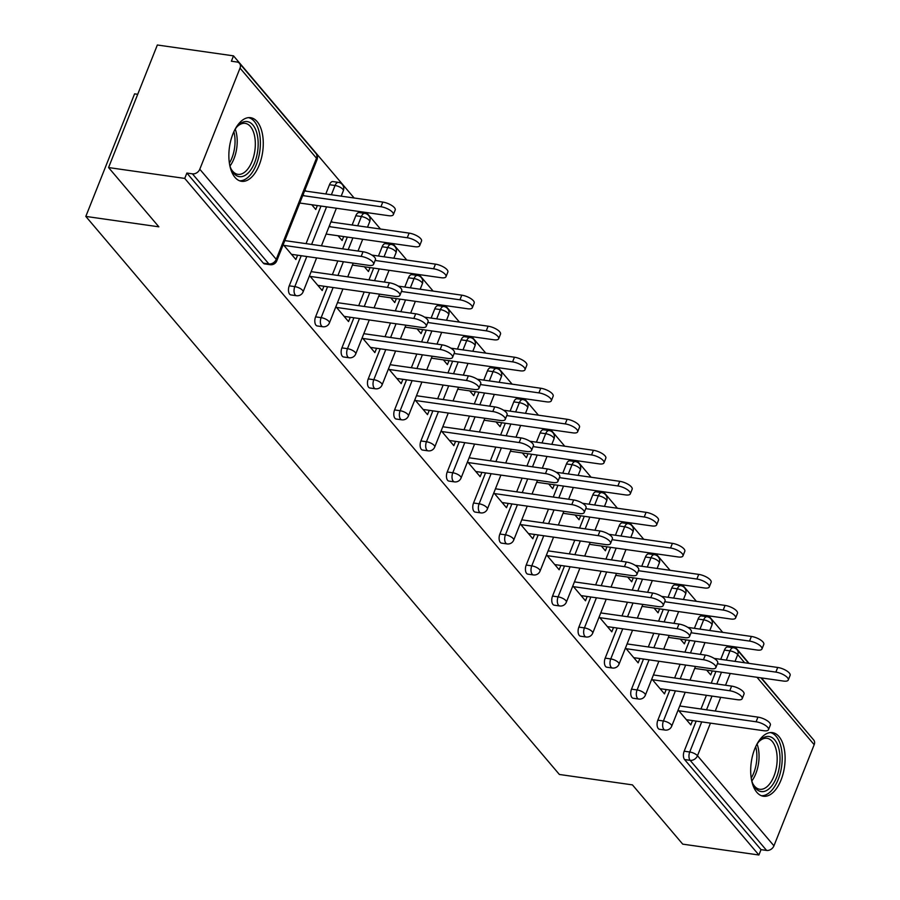 <?xml version="1.0" encoding="UTF-8"?>
<svg xmlns="http://www.w3.org/2000/svg" width="900" height="900" viewBox="0 0 900 900"><rect width="100%" height="100%" fill="white"/><g stroke="black" fill="none" stroke-linecap="round" stroke-linejoin="round"><path stroke-width="1.35" d="M778.995 736.56A32.13 16.774 98.1 0 0 772.436 732.623A32.13 16.774 98.1 0 0 752.659 755.28A32.13 16.774 98.1 0 0 756.81 792.304A32.13 16.774 98.1 0 0 763.369 796.241A32.13 16.774 98.1 0 0 783.146 773.584A32.13 16.774 98.1 0 0 778.995 736.56M257.153 121.624A32.13 16.774 98.1 0 0 250.605 117.686A32.13 16.774 98.1 0 0 230.828 140.344A32.13 16.774 98.1 0 0 234.979 177.368A32.13 16.774 98.1 0 0 241.537 181.305A32.13 16.774 98.1 0 0 261.304 158.648A32.13 16.774 98.1 0 0 257.153 121.624M137.722 94.297L134.584 93.859L85.815 216.416L559.384 774.472L632.43 784.879L682.717 844.144L758.891 855L184.736 178.414L108.562 167.558L157.343 45L233.505 55.856L231.379 61.211L236.947 62.01A6.176 4.781 -40.3 0 1 239.524 63.371L315.979 153.461A6.176 4.781 -40.3 0 1 316.485 158.209L240.03 68.108A6.176 4.781 -40.3 0 0 239.524 63.371M807.548 732.735L761.4 677.914M749.059 663.379L735.064 646.886M722.734 632.363L708.739 615.87M696.409 601.335L682.414 584.842M670.072 570.308L656.077 553.815M643.748 539.28L629.752 522.788M617.423 508.252L603.428 491.76M591.097 477.236L577.102 460.744M564.761 446.209L550.766 429.716M538.436 415.181L524.441 398.689M512.111 384.154L498.116 367.661M485.775 353.126L471.78 336.634M459.45 322.11L445.455 305.618M433.125 291.082L419.13 274.59M406.8 260.055L392.805 243.562M380.464 229.028L366.469 212.535M354.139 198L233.505 55.856M199.789 169.234L276.244 259.324A6.176 4.781 -40.3 0 1 268.886 263.936A6.176 3.229 98.1 0 0 270.146 264.701L264.589 263.903A6.176 3.229 -81.9 0 1 263.329 263.149L268.886 263.936L192.431 173.846A6.176 4.781 -40.3 0 0 199.789 169.234L240.03 68.108M263.329 263.149L186.874 173.059L184.736 178.414M192.431 173.846L186.874 173.059M760.972 677.857L813.679 739.957A6.176 4.781 139.7 0 1 814.185 744.694L773.944 845.82A6.176 4.781 139.7 0 1 766.597 850.433L761.029 849.645L758.891 855M85.815 216.416L158.861 226.822L108.562 167.558M283.23 244.609L295.875 259.515L297.596 255.206M311.749 204.739L315.787 209.498L317.363 205.537M303.142 194.591L304.155 195.795M306 191.149L304.988 189.945M698.085 619.065A6.176 3.229 -81.9 0 1 701.494 615.926L707.051 616.725A6.176 3.229 98.1 0 0 703.654 619.852L698.085 619.065L694.406 628.324M657.844 720.18L663.413 720.979A6.176 3.229 -81.9 0 0 663.806 729.315A6.176 3.229 98.1 0 0 665.077 730.069L659.509 729.281A6.176 3.229 -81.9 0 1 658.249 728.528A6.176 3.229 -81.9 0 1 657.844 720.18L669.825 690.075M674.64 677.981L680.096 664.268M684.911 652.174L689.591 640.406M761.029 849.645L684.574 759.544A6.176 3.229 -81.9 0 1 684.18 751.207L696.161 721.102M700.965 709.009L706.421 695.295M711.236 683.201L715.916 671.434M720.731 659.34L724.421 650.081A6.176 3.229 -81.9 0 1 727.819 646.954L733.387 647.741A6.176 3.229 98.1 0 0 729.979 650.88L724.421 650.081M651.825 678.96L664.47 693.877L666.191 689.558M680.344 639.09L684.383 643.849L685.957 639.889M645.435 557.01A6.176 3.229 -81.9 0 1 648.832 553.882L654.401 554.67A6.176 3.229 98.1 0 0 650.992 557.809L645.435 557.01L641.745 566.269M605.194 658.125L610.751 658.924A6.176 3.229 -81.9 0 0 611.156 667.271A6.176 3.229 98.1 0 0 612.416 668.025L606.847 667.226A6.176 3.229 -81.9 0 1 605.587 666.472A6.176 3.229 -81.9 0 1 605.194 658.125L617.175 628.02M621.979 615.938L627.446 602.212M632.25 590.13L636.941 578.363M599.164 616.916L611.82 631.822L613.53 627.502M627.683 577.046L631.721 581.794L633.296 577.845M592.774 494.966A6.176 3.229 -81.9 0 1 596.183 491.827L601.74 492.615A6.176 3.229 98.1 0 0 598.342 495.754L592.774 494.966L589.095 504.214M552.533 596.081L558.101 596.869A6.176 3.229 -81.9 0 0 558.495 605.216A6.176 3.229 98.1 0 0 559.755 605.97L554.197 605.183A6.176 3.229 -81.9 0 1 552.938 604.418A6.176 3.229 -81.9 0 1 552.533 596.081L564.514 565.976M569.329 553.882L574.785 540.169M579.6 528.075L584.28 516.308M546.514 554.861L559.159 569.767L560.88 565.459M575.033 514.991L579.071 519.75L580.646 515.79M540.124 432.911A6.176 3.229 -81.9 0 1 543.521 429.772L549.09 430.571A6.176 3.229 98.1 0 0 545.681 433.699L540.124 432.911L536.434 442.17M499.882 534.026L505.44 534.825A6.176 3.229 -81.9 0 0 505.845 543.161A6.176 3.229 98.1 0 0 507.105 543.926L501.536 543.127A6.176 3.229 -81.9 0 1 500.276 542.374A6.176 3.229 -81.9 0 1 499.882 534.026L511.864 503.921M516.668 491.839L522.135 478.114M526.939 466.031L531.619 454.264M493.853 492.817L506.509 507.724L508.219 503.404M522.371 452.936L526.41 457.695L527.985 453.735M487.463 370.856A6.176 3.229 -81.9 0 1 490.871 367.729L496.429 368.516A6.176 3.229 98.1 0 0 493.031 371.655L487.463 370.856L483.784 380.115M447.221 471.983L452.79 472.77A6.176 3.229 -81.9 0 0 453.184 481.118A6.176 3.229 98.1 0 0 454.444 481.871L448.886 481.084A6.176 3.229 -81.9 0 1 447.626 480.319A6.176 3.229 -81.9 0 1 447.221 471.983L459.202 441.877M464.017 429.784L469.474 416.07M474.289 403.976L478.969 392.209M441.202 430.762L453.848 445.669L455.569 441.36M469.721 390.892L473.76 395.651L475.335 391.691M434.801 308.812A6.176 3.229 -81.9 0 1 438.21 305.674L443.779 306.473A6.176 3.229 98.1 0 0 440.37 309.6L434.801 308.812L431.123 318.071M394.571 409.928L400.129 410.726A6.176 3.229 -81.9 0 0 400.534 419.062A6.176 3.229 98.1 0 0 401.794 419.827L396.225 419.029A6.176 3.229 -81.9 0 1 394.965 418.275A6.176 3.229 -81.9 0 1 394.571 409.928L406.541 379.822M411.356 367.74L416.812 354.015M421.627 341.921L426.308 330.154M388.541 368.719L401.197 383.625L402.907 379.305M417.06 328.838L421.099 333.596L422.674 329.636M382.151 246.757A6.176 3.229 -81.9 0 1 385.549 243.63L391.118 244.417A6.176 3.229 98.1 0 0 387.72 247.556L382.151 246.757L378.461 256.016M341.91 347.884L347.479 348.671A6.176 3.229 -81.9 0 0 347.873 357.019A6.176 3.229 98.1 0 0 349.132 357.772L343.575 356.974A6.176 3.229 -81.9 0 1 342.304 356.22A6.176 3.229 -81.9 0 1 341.91 347.884L353.891 317.779M358.706 305.685L364.162 291.96M368.978 279.877L373.657 268.11M335.891 306.664L348.536 321.57L350.257 317.261M364.41 266.794L368.449 271.553L370.024 267.593M329.49 184.714A6.176 3.229 -81.9 0 1 332.899 181.575L338.468 182.374A6.176 3.229 98.1 0 0 335.059 185.501L329.49 184.714L325.811 193.972M289.249 285.829L294.817 286.616A6.176 3.229 -81.9 0 0 295.223 294.964A6.176 3.229 98.1 0 0 296.483 295.718L290.914 294.93A6.176 3.229 -81.9 0 1 289.654 294.176A6.176 3.229 -81.9 0 1 289.249 285.829L301.23 255.724M306.045 243.63L320.996 206.055M332.336 222.165L331.312 220.972M338.074 235.766L342.113 240.525L343.688 236.565M329.468 225.619L330.48 226.811M309.555 275.636L322.211 290.543L323.921 286.234M355.826 215.73A6.176 3.229 -81.9 0 1 359.224 212.602L364.793 213.39A6.176 3.229 98.1 0 0 361.384 216.529L355.826 215.73L352.136 224.989M315.585 316.856L321.142 317.644A6.176 3.229 -81.9 0 0 321.548 325.991A6.176 3.229 98.1 0 0 322.808 326.745L317.239 325.957A6.176 3.229 -81.9 0 1 315.979 325.192A6.176 3.229 -81.9 0 1 315.585 316.856L327.566 286.751M332.37 274.657L337.838 260.944M342.641 248.85L347.321 237.083M390.735 297.81L394.774 302.569L396.349 298.62M362.216 337.691L374.861 352.598L376.582 348.277M408.476 277.785A6.176 3.229 -81.9 0 1 411.885 274.646L417.442 275.445A6.176 3.229 98.1 0 0 414.045 278.572L408.476 277.785L404.798 287.044M368.235 378.9L373.804 379.699A6.176 3.229 -81.9 0 0 374.197 388.035A6.176 3.229 98.1 0 0 375.457 388.8L369.9 388.001A6.176 3.229 -81.9 0 1 368.64 387.248A6.176 3.229 -81.9 0 1 368.235 378.9L380.216 348.795M385.031 336.713L390.488 322.988M395.303 310.905L399.983 299.137M443.396 359.865L447.424 364.624L448.999 360.664M414.866 399.735L427.522 414.641L429.233 410.332M461.137 339.84A6.176 3.229 -81.9 0 1 464.535 336.701L470.104 337.489A6.176 3.229 98.1 0 0 466.695 340.627L461.137 339.84L457.447 349.099M420.896 440.955L426.465 441.743A6.176 3.229 -81.9 0 0 426.859 450.09A6.176 3.229 98.1 0 0 428.119 450.844L422.55 450.056A6.176 3.229 -81.9 0 1 421.29 449.291A6.176 3.229 -81.9 0 1 420.896 440.955L432.877 410.85M437.681 398.756L443.149 385.043M447.952 372.949L452.644 361.181M496.046 421.92L500.085 426.668L501.66 422.719M467.527 461.79L480.173 476.696L481.894 472.376M513.788 401.884A6.176 3.229 -81.9 0 1 517.196 398.756L522.765 399.544A6.176 3.229 98.1 0 0 519.356 402.683L513.788 401.884L510.109 411.142M473.546 502.999L479.115 503.798A6.176 3.229 -81.9 0 0 479.52 512.145A6.176 3.229 98.1 0 0 480.78 512.899L475.211 512.1A6.176 3.229 -81.9 0 1 473.951 511.346A6.176 3.229 -81.9 0 1 473.546 502.999L485.527 472.905M490.343 460.811L495.799 447.086M500.614 435.004L505.294 423.236M548.707 483.964L552.735 488.723L554.31 484.762M520.189 523.845L532.834 538.751L534.555 534.431M566.449 463.939A6.176 3.229 -81.9 0 1 569.846 460.8L575.415 461.599A6.176 3.229 98.1 0 0 572.017 464.726L566.449 463.939L562.759 473.197M526.207 565.054L531.776 565.852A6.176 3.229 -81.9 0 0 532.17 574.189A6.176 3.229 98.1 0 0 533.43 574.942L527.873 574.155A6.176 3.229 -81.9 0 1 526.601 573.401A6.176 3.229 -81.9 0 1 526.207 565.054L538.189 534.949M543.004 522.855L548.46 509.141M553.264 497.048L557.955 485.28M601.357 546.019L605.396 550.778L606.971 546.817M572.839 585.889L585.495 600.795L587.205 596.486M619.099 525.983A6.176 3.229 -81.9 0 1 622.508 522.855L628.076 523.642A6.176 3.229 98.1 0 0 624.668 526.781L619.099 525.983L615.42 535.241M578.869 627.109L584.426 627.896A6.176 3.229 -81.9 0 0 584.831 636.244A6.176 3.229 98.1 0 0 586.091 636.998L580.523 636.21A6.176 3.229 -81.9 0 1 579.262 635.445A6.176 3.229 -81.9 0 1 578.869 627.109L590.839 597.004M595.654 584.91L601.11 571.196M605.925 559.102L610.605 547.335M654.019 608.062L658.058 612.821L659.633 608.861M625.5 647.944L638.145 662.85L639.866 658.53M671.76 588.038A6.176 3.229 -81.9 0 1 675.169 584.899L680.726 585.697A6.176 3.229 98.1 0 0 677.329 588.825L671.76 588.038L668.07 597.296M631.519 689.153L637.087 689.951A6.176 3.229 -81.9 0 0 637.481 698.288A6.176 3.229 98.1 0 0 638.741 699.053L633.184 698.254A6.176 3.229 -81.9 0 1 631.924 697.5A6.176 3.229 -81.9 0 1 631.519 689.153L643.5 659.048M648.315 646.965L653.771 633.24M658.586 621.146L663.266 609.39M706.669 670.117L710.707 674.876L712.283 670.916M678.15 709.988L690.806 724.894L692.516 720.585M291.476 254.329L368.775 265.354A9.27 3.319 -158.3 0 0 373.59 264.296A9.27 3.319 -158.3 0 0 370.103 259.762A9.27 3.319 -158.3 0 0 361.181 256.399L363.026 251.752A9.27 3.319 21.7 0 1 371.947 255.116A9.27 3.319 21.7 0 1 375.435 259.661L373.59 264.296M285.727 240.739L363.026 251.752M283.882 245.385L361.181 256.399M380.947 206.73L382.793 202.084A9.27 3.319 21.7 0 1 391.714 205.447A9.27 3.319 21.7 0 1 395.201 209.993L393.356 214.639A9.27 3.319 -158.3 0 0 389.869 210.094A9.27 3.319 -158.3 0 0 380.947 206.73L302.738 195.593M299.779 203.029L388.541 215.685A9.27 3.319 -158.3 0 0 393.356 214.639M382.793 202.084L304.582 190.946M234.743 129.926A27.81 14.513 -81.9 0 1 237.589 126.079A27.81 14.513 -81.9 0 1 252.877 124.987A27.81 14.513 -81.9 0 1 254.678 162.529A27.81 14.513 -81.9 0 1 233.685 173.216A27.81 14.513 -81.9 0 1 231.39 169.616A27.81 14.513 -81.9 0 1 229.725 165.116M230.963 168.694A25.74 13.444 98.1 0 0 232.661 171.18A25.74 13.444 98.1 0 0 237.915 174.341A25.74 13.444 98.1 0 0 253.755 156.184A25.74 13.444 98.1 0 0 250.436 126.517A25.74 13.444 98.1 0 0 245.171 123.367A25.74 13.444 98.1 0 0 236.925 126.855M239.546 180.776A31.927 16.661 98.1 0 0 258.604 157.5A31.927 16.661 98.1 0 0 254.306 121.41A31.927 16.661 98.1 0 0 248.546 117.641M756.574 744.863A27.81 14.513 -81.9 0 1 759.431 741.015A27.81 14.513 -81.9 0 1 760.05 740.351A27.81 14.513 -81.9 0 1 779.13 749.857A27.81 14.513 -81.9 0 1 770.186 787.725A27.81 14.513 -81.9 0 1 753.221 784.553A27.81 14.513 -81.9 0 1 751.567 780.053M752.805 783.619A25.74 13.444 98.1 0 0 759.746 789.278A25.74 13.444 98.1 0 0 768.071 785.722A25.74 13.444 98.1 0 0 777.161 757.901A25.74 13.444 98.1 0 0 767.014 738.304A25.74 13.444 98.1 0 0 758.768 741.78M761.377 795.712A31.927 16.661 98.1 0 0 770.94 791.224A31.927 16.661 98.1 0 0 782.224 757.44A31.927 16.661 98.1 0 0 770.377 732.566M317.812 285.356L395.1 296.37A9.27 3.319 -158.3 0 0 399.915 295.324A9.27 3.319 -158.3 0 0 396.428 290.779A9.27 3.319 -158.3 0 0 387.506 287.426L389.351 282.78A9.27 3.319 21.7 0 1 398.284 286.144A9.27 3.319 21.7 0 1 401.76 290.678L399.915 295.324M312.064 271.766L389.351 282.78M310.207 276.412L387.506 287.426M344.137 316.384L421.436 327.397A9.27 3.319 -158.3 0 0 426.24 326.351A9.27 3.319 -158.3 0 0 422.764 321.806A9.27 3.319 -158.3 0 0 413.831 318.454L415.688 313.808A9.27 3.319 21.7 0 1 424.609 317.16A9.27 3.319 21.7 0 1 428.096 321.705L426.24 326.351M338.389 302.794L415.688 313.808M336.544 307.44L413.831 318.454M370.463 347.411L447.761 358.425A9.27 3.319 -158.3 0 0 452.576 357.379A9.27 3.319 -158.3 0 0 449.089 352.834A9.27 3.319 -158.3 0 0 440.168 349.47L442.012 344.835A9.27 3.319 21.7 0 1 450.934 348.188A9.27 3.319 21.7 0 1 454.421 352.733L452.576 357.379M364.714 333.81L442.012 344.835M362.869 338.456L440.168 349.47M396.787 378.439L474.086 389.452A9.27 3.319 -158.3 0 0 478.901 388.406A9.27 3.319 -158.3 0 0 475.414 383.861A9.27 3.319 -158.3 0 0 466.493 380.498L468.338 375.851A9.27 3.319 21.7 0 1 477.27 379.215A9.27 3.319 21.7 0 1 480.746 383.76L478.901 388.406M391.05 364.838L468.338 375.851M389.194 369.484L466.493 380.498M423.124 409.455L500.411 420.48A9.27 3.319 -158.3 0 0 505.226 419.423A9.27 3.319 -158.3 0 0 501.75 414.889A9.27 3.319 -158.3 0 0 492.817 411.525L494.674 406.879A9.27 3.319 21.7 0 1 503.595 410.243A9.27 3.319 21.7 0 1 507.082 414.787L505.226 419.423M417.375 395.865L494.674 406.879M415.53 400.511L492.817 411.525M407.272 237.757L409.118 233.111A9.27 3.319 21.7 0 1 418.05 236.475A9.27 3.319 21.7 0 1 421.526 241.02L419.681 245.666A9.27 3.319 -158.3 0 0 416.194 241.121A9.27 3.319 -158.3 0 0 407.272 237.757L329.062 226.609M326.104 234.056L414.866 246.713A9.27 3.319 -158.3 0 0 419.681 245.666M409.118 233.111L330.919 221.974M433.598 268.785L435.454 264.139A9.27 3.319 21.7 0 1 444.375 267.502A9.27 3.319 21.7 0 1 447.863 272.036L446.006 276.683A9.27 3.319 -158.3 0 0 442.53 272.137A9.27 3.319 -158.3 0 0 433.598 268.785L375.12 260.449M352.429 265.084L441.191 277.729A9.27 3.319 -158.3 0 0 446.006 276.683M435.454 264.139L371.902 255.083M459.934 299.812L461.779 295.166A9.27 3.319 21.7 0 1 470.7 298.519A9.27 3.319 21.7 0 1 474.188 303.064L472.343 307.71A9.27 3.319 -158.3 0 0 468.855 303.165A9.27 3.319 -158.3 0 0 459.934 299.812L401.445 291.476M378.765 296.111L467.527 308.756A9.27 3.319 -158.3 0 0 472.343 307.71M461.779 295.166L398.228 286.11M486.259 330.84L488.104 326.194A9.27 3.319 21.7 0 1 497.025 329.546A9.27 3.319 21.7 0 1 500.512 334.091L498.668 338.738A9.27 3.319 -158.3 0 0 495.18 334.192A9.27 3.319 -158.3 0 0 486.259 330.84L427.781 322.504M405.09 327.139L493.853 339.784A9.27 3.319 -158.3 0 0 498.668 338.738M488.104 326.194L424.564 317.137M512.584 361.856L514.429 357.21A9.27 3.319 21.7 0 1 523.361 360.574A9.27 3.319 21.7 0 1 526.837 365.119L524.993 369.765A9.27 3.319 -158.3 0 0 521.505 365.22A9.27 3.319 -158.3 0 0 512.584 361.856L454.106 353.52M431.415 358.155L520.178 370.811A9.27 3.319 -158.3 0 0 524.993 369.765M514.429 357.21L450.889 348.154M449.449 440.483L526.748 451.496A9.27 3.319 -158.3 0 0 531.562 450.45A9.27 3.319 -158.3 0 0 528.075 445.905A9.27 3.319 -158.3 0 0 519.154 442.553L520.999 437.906A9.27 3.319 21.7 0 1 529.92 441.27A9.27 3.319 21.7 0 1 533.408 445.804L531.562 450.45M443.7 426.892L520.999 437.906M441.855 431.539L519.154 442.553M538.909 392.884L540.765 388.238A9.27 3.319 21.7 0 1 549.686 391.601A9.27 3.319 21.7 0 1 553.174 396.146L551.317 400.781A9.27 3.319 -158.3 0 0 547.841 396.248A9.27 3.319 -158.3 0 0 538.909 392.884L480.431 384.548M457.751 389.183L546.502 401.839A9.27 3.319 -158.3 0 0 551.317 400.781M540.765 388.238L477.214 379.181M475.774 471.51L553.072 482.524A9.27 3.319 -158.3 0 0 557.887 481.478A9.27 3.319 -158.3 0 0 554.4 476.933A9.27 3.319 -158.3 0 0 545.479 473.58L547.324 468.934A9.27 3.319 21.7 0 1 556.245 472.286A9.27 3.319 21.7 0 1 559.733 476.831L557.887 481.478M470.025 457.92L547.324 468.934M468.18 462.555L545.479 473.58M565.245 423.911L567.09 419.265A9.27 3.319 21.7 0 1 576.011 422.629A9.27 3.319 21.7 0 1 579.499 427.162L577.654 431.809A9.27 3.319 -158.3 0 0 574.166 427.264A9.27 3.319 -158.3 0 0 565.245 423.911L506.767 415.575M484.076 420.21L572.839 432.855A9.27 3.319 -158.3 0 0 577.654 431.809M567.09 419.265L503.55 410.209M502.099 502.537L579.398 513.551A9.27 3.319 -158.3 0 0 584.212 512.505A9.27 3.319 -158.3 0 0 580.725 507.96A9.27 3.319 -158.3 0 0 571.804 504.596L573.649 499.961A9.27 3.319 21.7 0 1 582.581 503.314A9.27 3.319 21.7 0 1 586.058 507.859L584.212 512.505M496.361 488.936L573.649 499.961M494.505 493.582L571.804 504.596M591.57 454.939L593.415 450.293A9.27 3.319 21.7 0 1 602.347 453.645A9.27 3.319 21.7 0 1 605.824 458.19L603.979 462.836A9.27 3.319 -158.3 0 0 600.491 458.291A9.27 3.319 -158.3 0 0 591.57 454.939L533.092 446.603M510.401 451.238L599.164 463.882A9.27 3.319 -158.3 0 0 603.979 462.836M593.415 450.293L529.875 441.236M528.435 533.565L605.722 544.579A9.27 3.319 -158.3 0 0 610.538 543.533A9.27 3.319 -158.3 0 0 607.061 538.988A9.27 3.319 -158.3 0 0 598.129 535.624L599.985 530.977A9.27 3.319 21.7 0 1 608.906 534.341A9.27 3.319 21.7 0 1 612.394 538.886L610.538 543.533M522.686 519.964L599.985 530.977M520.841 524.61L598.129 535.624M617.895 485.955L619.751 481.32A9.27 3.319 21.7 0 1 628.673 484.673A9.27 3.319 21.7 0 1 632.16 489.218L630.304 493.864A9.27 3.319 -158.3 0 0 626.827 489.319A9.27 3.319 -158.3 0 0 617.895 485.955L559.418 477.63M536.726 482.265L625.489 494.91A9.27 3.319 -158.3 0 0 630.304 493.864M619.751 481.32L556.2 472.264M554.76 564.581L632.059 575.606A9.27 3.319 -158.3 0 0 636.874 574.549A9.27 3.319 -158.3 0 0 633.386 570.015A9.27 3.319 -158.3 0 0 624.465 566.651L626.31 562.005A9.27 3.319 21.7 0 1 635.231 565.369A9.27 3.319 21.7 0 1 638.719 569.903L636.874 574.549M549.011 550.991L626.31 562.005M547.166 555.637L624.465 566.651M644.231 516.983L646.076 512.336A9.27 3.319 21.7 0 1 654.998 515.7A9.27 3.319 21.7 0 1 658.485 520.245L656.64 524.891A9.27 3.319 -158.3 0 0 653.153 520.346A9.27 3.319 -158.3 0 0 644.231 516.983L585.742 508.646M563.062 513.281L651.825 525.938A9.27 3.319 -158.3 0 0 656.64 524.891M646.076 512.336L582.525 503.28M581.085 595.609L658.384 606.623A9.27 3.319 -158.3 0 0 663.199 605.576A9.27 3.319 -158.3 0 0 659.711 601.031A9.27 3.319 -158.3 0 0 650.79 597.679L652.635 593.033A9.27 3.319 21.7 0 1 661.567 596.385A9.27 3.319 21.7 0 1 665.044 600.93L663.199 605.576M575.347 582.019L652.635 593.033M573.491 586.665L650.79 597.679M670.556 548.01L672.401 543.364A9.27 3.319 21.7 0 1 681.322 546.727A9.27 3.319 21.7 0 1 684.81 551.273L682.965 555.908A9.27 3.319 -158.3 0 0 679.477 551.374A9.27 3.319 -158.3 0 0 670.556 548.01L612.079 539.674M589.387 544.309L678.15 556.965A9.27 3.319 -158.3 0 0 682.965 555.908M672.401 543.364L608.861 534.308M607.421 626.636L684.709 637.65A9.27 3.319 -158.3 0 0 689.524 636.604A9.27 3.319 -158.3 0 0 686.048 632.059A9.27 3.319 -158.3 0 0 677.115 628.706L678.971 624.06A9.27 3.319 21.7 0 1 687.893 627.413A9.27 3.319 21.7 0 1 691.38 631.957L689.524 636.604M601.673 613.046L678.971 624.06M599.827 617.681L677.115 628.706M696.881 579.038L698.726 574.391A9.27 3.319 21.7 0 1 707.659 577.744A9.27 3.319 21.7 0 1 711.135 582.289L709.29 586.935A9.27 3.319 -158.3 0 0 705.803 582.39A9.27 3.319 -158.3 0 0 696.881 579.038L638.404 570.701M615.712 575.336L704.475 587.981A9.27 3.319 -158.3 0 0 709.29 586.935M698.726 574.391L635.186 565.335M633.746 657.664L711.045 668.678A9.27 3.319 -158.3 0 0 715.86 667.631A9.27 3.319 -158.3 0 0 712.373 663.086A9.27 3.319 -158.3 0 0 703.451 659.722L705.296 655.076A9.27 3.319 21.7 0 1 714.217 658.44A9.27 3.319 21.7 0 1 717.705 662.985L715.86 667.631M627.998 644.062L705.296 655.076M626.153 648.709L703.451 659.722M723.206 610.065L725.062 605.419A9.27 3.319 21.7 0 1 733.984 608.771A9.27 3.319 21.7 0 1 737.471 613.316L735.615 617.962A9.27 3.319 -158.3 0 0 732.139 613.418A9.27 3.319 -158.3 0 0 723.206 610.065L664.729 601.729M642.038 606.364L730.8 619.009A9.27 3.319 -158.3 0 0 735.615 617.962M725.062 605.419L661.511 596.363M660.071 688.68L737.37 699.705A9.27 3.319 -158.3 0 0 742.185 698.659A9.27 3.319 -158.3 0 0 738.697 694.114A9.27 3.319 -158.3 0 0 729.776 690.75L731.621 686.104A9.27 3.319 21.7 0 1 740.543 689.467A9.27 3.319 21.7 0 1 744.03 694.012L742.185 698.659M654.322 675.09L731.621 686.104M652.477 679.736L729.776 690.75M749.543 641.081L751.387 636.446A9.27 3.319 21.7 0 1 760.309 639.799A9.27 3.319 21.7 0 1 763.796 644.344L761.951 648.99A9.27 3.319 -158.3 0 0 758.464 644.445A9.27 3.319 -158.3 0 0 749.543 641.081L691.054 632.756M668.374 637.38L757.136 650.036A9.27 3.319 -158.3 0 0 761.951 648.99M751.387 636.446L687.836 627.39M686.396 719.707L763.695 730.721A9.27 3.319 -158.3 0 0 768.51 729.675A9.27 3.319 -158.3 0 0 765.023 725.141A9.27 3.319 -158.3 0 0 756.101 721.778L757.946 717.131A9.27 3.319 21.7 0 1 766.879 720.495A9.27 3.319 21.7 0 1 770.355 725.029L768.51 729.675M680.659 706.117L757.946 717.131M678.803 710.764L756.101 721.778M775.867 672.109L777.712 667.462A9.27 3.319 21.7 0 1 786.645 670.826A9.27 3.319 21.7 0 1 790.121 675.371L788.276 680.018A9.27 3.319 -158.3 0 0 784.789 675.472A9.27 3.319 -158.3 0 0 775.867 672.109L717.39 663.773M694.699 668.408L783.461 681.064A9.27 3.319 -158.3 0 0 788.276 680.018M777.712 667.462L714.173 658.406M270.146 264.701A6.176 6.176 0 0 0 276.761 260.865A6.176 2.216 21.7 0 0 276.244 259.324L316.485 158.209A6.176 2.216 21.7 0 1 317.002 159.75A6.176 6.176 0 0 0 315.979 153.461M814.185 744.694L756.979 677.284M744.649 662.749L737.73 654.604L735.03 661.387M730.226 673.47L725.535 685.238M720.731 697.331L715.264 711.045M710.46 723.139L697.489 755.73L773.944 845.82M766.597 850.433L690.143 760.342L684.574 759.544M684.18 751.207L689.738 751.995A6.176 2.216 -158.3 0 1 697.489 755.73A6.176 4.781 139.7 0 1 690.143 760.342A6.176 3.229 -81.9 0 1 689.738 751.995L701.719 721.89M748.643 663.322L737.224 649.867A6.176 4.781 139.7 0 1 737.73 654.604A6.176 2.216 -158.3 0 0 729.979 650.88L726.3 660.139M296.483 295.718A6.176 6.176 0 0 0 303.086 291.892A6.176 2.216 21.7 0 0 302.569 290.351A6.176 2.216 -158.3 0 0 294.817 286.616L306.799 256.523M311.614 244.429L326.565 206.854M331.38 194.76L335.059 185.501A6.176 2.216 -158.3 0 1 342.81 189.225A6.176 2.216 21.7 0 1 343.327 190.766A6.176 6.176 0 0 0 338.468 182.374M322.808 326.745A6.176 6.176 0 0 0 329.423 322.92A6.176 2.216 21.7 0 0 328.894 321.379A6.176 2.216 -158.3 0 0 321.142 317.644L333.124 287.539M337.939 275.456L343.395 261.731M348.21 249.649L352.89 237.881M357.705 225.787L361.384 216.529A6.176 2.216 -158.3 0 1 369.135 220.252A6.176 2.216 21.7 0 1 369.664 221.794A6.176 6.176 0 0 0 364.793 213.39M349.132 357.772A6.176 6.176 0 0 0 355.748 353.936A6.176 2.216 21.7 0 0 355.219 352.395A6.176 2.216 -158.3 0 0 347.479 348.671L359.46 318.566M364.264 306.473L369.731 292.759M374.535 280.665L379.215 268.898M384.03 256.815L387.72 247.556A6.176 2.216 -158.3 0 1 395.46 251.28A6.176 2.216 21.7 0 1 395.989 252.821A6.176 6.176 0 0 0 391.118 244.417M375.457 388.8A6.176 6.176 0 0 0 382.072 384.964A6.176 2.216 21.7 0 0 381.555 383.423A6.176 2.216 -158.3 0 0 373.804 379.699L385.785 349.594M390.6 337.5L396.056 323.786M400.86 311.692L405.551 299.925M410.355 287.831L414.045 278.572A6.176 2.216 -158.3 0 1 421.796 282.308A6.176 2.216 21.7 0 1 422.314 283.849A6.176 6.176 0 0 0 417.442 275.445M401.794 419.827A6.176 6.176 0 0 0 408.409 415.991A6.176 2.216 21.7 0 0 407.88 414.45A6.176 2.216 -158.3 0 0 400.129 410.726L412.11 380.621M416.925 368.527L422.381 354.814M427.196 342.72L431.876 330.952M436.691 318.859L440.37 309.6A6.176 2.216 -158.3 0 1 448.121 313.335A6.176 2.216 21.7 0 1 448.639 314.876A6.176 6.176 0 0 0 443.779 306.473M428.119 450.844A6.176 6.176 0 0 0 434.734 447.019A6.176 2.216 21.7 0 0 434.205 445.478A6.176 2.216 -158.3 0 0 426.465 441.743L438.435 411.637M443.25 399.555L448.706 385.83M453.521 373.748L458.201 361.98M463.016 349.886L466.695 340.627A6.176 2.216 -158.3 0 1 474.446 344.351A6.176 2.216 21.7 0 1 474.975 345.892A6.176 6.176 0 0 0 470.104 337.489M454.444 481.871A6.176 6.176 0 0 0 461.059 478.035A6.176 2.216 21.7 0 0 460.541 476.494A6.176 2.216 -158.3 0 0 452.79 472.77L464.771 442.665M469.575 430.582L475.043 416.858M479.846 404.764L484.537 392.996M489.341 380.914L493.031 371.655A6.176 2.216 -158.3 0 1 500.771 375.379A6.176 2.216 21.7 0 1 501.3 376.92A6.176 6.176 0 0 0 496.429 368.516M480.78 512.899A6.176 6.176 0 0 0 487.384 509.062A6.176 2.216 21.7 0 0 486.866 507.521A6.176 2.216 -158.3 0 0 479.115 503.798L491.096 473.692M495.911 461.599L501.368 447.885M506.183 435.791L510.863 424.024M515.666 411.941L519.356 402.683A6.176 2.216 -158.3 0 1 527.108 406.406A6.176 2.216 21.7 0 1 527.625 407.947A6.176 6.176 0 0 0 522.765 399.544M507.105 543.926A6.176 6.176 0 0 0 513.72 540.09A6.176 2.216 21.7 0 0 513.191 538.549A6.176 2.216 -158.3 0 0 505.44 534.825L517.421 504.72M522.236 492.626L527.692 478.912M532.507 466.819L537.188 455.051M542.002 442.957L545.681 433.699A6.176 2.216 -158.3 0 1 553.433 437.434A6.176 2.216 21.7 0 1 553.961 438.975A6.176 6.176 0 0 0 549.09 430.571M533.43 574.942A6.176 6.176 0 0 0 540.045 571.118A6.176 2.216 21.7 0 0 539.516 569.576A6.176 2.216 -158.3 0 0 531.776 565.852L543.757 535.748M548.561 523.654L554.017 509.929M558.832 497.846L563.512 486.079M568.327 473.985L572.017 464.726A6.176 2.216 -158.3 0 1 579.758 468.45A6.176 2.216 21.7 0 1 580.286 469.991A6.176 6.176 0 0 0 575.415 461.599M559.755 605.97A6.176 6.176 0 0 0 566.37 602.145A6.176 2.216 21.7 0 0 565.852 600.604A6.176 2.216 -158.3 0 0 558.101 596.869L570.082 566.764M574.886 554.681L580.354 540.956M585.158 528.874L589.849 517.106M594.653 505.012L598.342 495.754A6.176 2.216 -158.3 0 1 606.094 499.478A6.176 2.216 21.7 0 1 606.611 501.019A6.176 6.176 0 0 0 601.74 492.615M586.091 636.998A6.176 6.176 0 0 0 592.706 633.161A6.176 2.216 21.7 0 0 592.178 631.62A6.176 2.216 -158.3 0 0 584.426 627.896L596.408 597.791M601.222 585.709L606.679 571.984M611.494 559.89L616.174 548.123M620.989 536.04L624.668 526.781A6.176 2.216 -158.3 0 1 632.419 530.505A6.176 2.216 21.7 0 1 632.936 532.046A6.176 6.176 0 0 0 628.076 523.642M612.416 668.025A6.176 6.176 0 0 0 619.031 664.189A6.176 2.216 21.7 0 0 618.502 662.648A6.176 2.216 -158.3 0 0 610.751 658.924L622.732 628.819M627.548 616.725L633.004 603.011M637.819 590.918L642.499 579.15M647.314 567.067L650.992 557.809A6.176 2.216 -158.3 0 1 658.744 561.533A6.176 2.216 21.7 0 1 659.273 563.074A6.176 6.176 0 0 0 654.401 554.67M638.741 699.053A6.176 6.176 0 0 0 645.356 695.216A6.176 2.216 21.7 0 0 644.839 693.675A6.176 2.216 -158.3 0 0 637.087 689.951L649.069 659.846M653.873 647.752L659.34 634.039M664.144 621.945L668.835 610.178M673.639 598.084L677.329 588.825A6.176 2.216 -158.3 0 1 685.069 592.56A6.176 2.216 21.7 0 1 685.597 594.101A6.176 6.176 0 0 0 680.726 585.697M665.077 730.069A6.176 6.176 0 0 0 671.681 726.244A6.176 2.216 21.7 0 0 671.164 724.702A6.176 2.216 -158.3 0 0 663.413 720.979L675.394 690.874M680.209 678.78L685.665 665.055M690.48 652.972L695.16 641.205M699.964 629.111L703.654 619.852A6.176 2.216 -158.3 0 1 711.405 623.576A6.176 2.216 21.7 0 1 711.923 625.117A6.176 6.176 0 0 0 707.051 616.725M706.534 709.808L711.99 696.082M716.805 684L721.485 672.232M235.237 129.15A25.74 13.444 -81.9 0 1 229.984 166.016M229.388 163.136A24.896 13.005 98.1 0 0 233.865 131.737M757.08 744.075A25.74 13.444 -81.9 0 1 751.826 780.952M751.219 778.072A24.896 13.005 98.1 0 0 755.696 746.674M276.761 260.865L317.002 159.75M303.086 291.892L316.609 257.918M321.424 245.824L336.375 208.249M341.19 196.155L343.327 190.766M329.423 322.92L342.934 288.945M347.749 276.851L353.205 263.126M358.02 251.044L362.7 239.276M367.515 227.183L369.664 221.794M355.748 353.936L369.27 319.961M374.074 307.879L379.541 294.154M384.345 282.071L389.036 270.304M393.84 258.21L395.989 252.821M382.072 384.964L395.595 350.989M400.41 338.906L405.866 325.181M410.681 313.088L415.361 301.32M420.176 289.238L422.314 283.849M408.409 415.991L421.92 382.016M426.735 369.923L432.191 356.209M437.006 344.115L441.686 332.348M446.501 320.265L448.639 314.876M434.734 447.019L448.256 413.044M453.06 400.95L458.527 387.236M463.331 375.142L468.011 363.375M472.826 351.281L474.975 345.892M461.059 478.035L474.581 444.071M479.396 431.978L484.853 418.252M489.668 406.17L494.348 394.402M499.151 382.309L501.3 376.92M487.384 509.062L500.906 475.088M505.721 463.005L511.178 449.28M515.993 437.197L520.673 425.43M525.488 413.336L527.625 407.947M513.72 540.09L527.231 506.115M532.046 494.021L537.502 480.308M542.317 468.214L546.998 456.446M551.812 444.364L553.961 438.975M540.045 571.118L553.567 537.142M558.371 525.049L563.839 511.335M568.642 499.241L573.334 487.474M578.137 475.38L580.286 469.991M566.37 602.145L579.893 568.17M584.707 556.076L590.164 542.363M594.979 530.269L599.659 518.501M604.474 506.407L606.611 501.019M592.706 633.161L606.217 599.197M611.033 587.104L616.489 573.379M621.304 561.296L625.984 549.529M630.799 537.435L632.936 532.046M619.031 664.189L632.554 630.214M637.357 618.131L642.825 604.406M647.629 592.312L652.309 580.556M657.124 568.462L659.273 563.074M645.356 695.216L658.879 661.241M663.694 649.148L669.15 635.434M673.954 623.34L678.645 611.572M683.449 599.49L685.597 594.101M671.681 726.244L685.204 692.269M690.019 680.175L695.475 666.461M700.29 654.367L704.97 642.6M709.785 630.506L711.923 625.117M737.224 649.867A6.176 6.176 0 0 0 733.387 647.741"/></g></svg>
